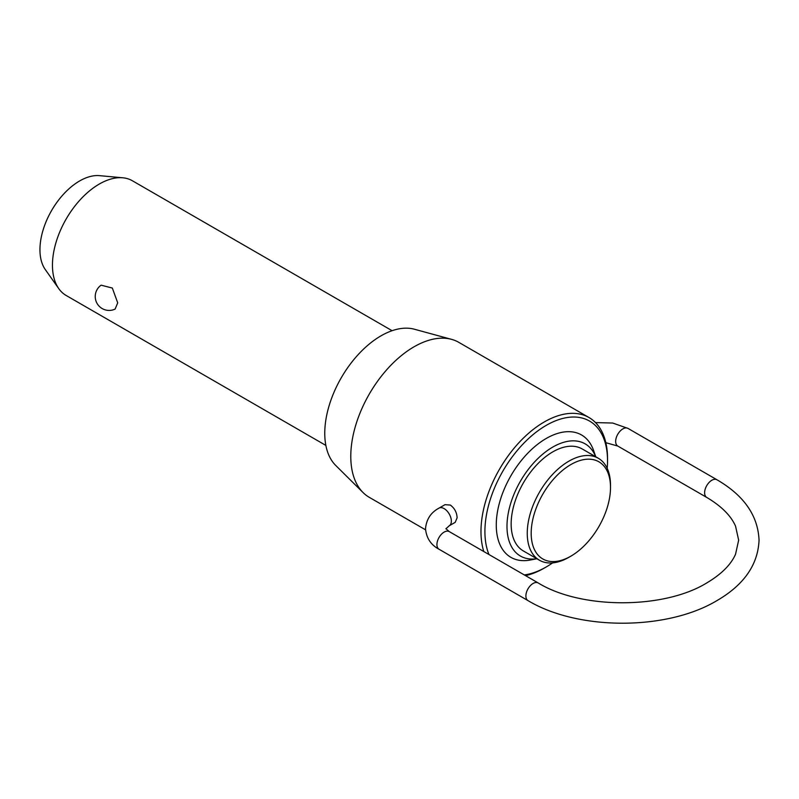 <?xml version="1.0" encoding="UTF-8"?>
<svg xmlns="http://www.w3.org/2000/svg" width="799" height="799" viewBox="0 0 799 799"><rect width="100%" height="100%" fill="white"/><g stroke="black" fill="none" stroke-linecap="round" stroke-linejoin="round"><path stroke-width="1.2" d="M392.099 330.706L132.404 180.774A66.227 38.242 120 0 0 122.766 177.787A66.227 38.242 120 0 0 75.905 204.774A66.227 38.242 120 0 0 52.454 265.168A66.227 38.242 120 0 0 58.766 288.639A66.227 38.242 120 0 0 66.177 295.49L325.872 445.423M101.113 285.173L112.329 288.049L117.713 302.841L115.126 309.073A13.903 13.903 0 0 1 101.113 285.173M598.311 458.256L582.211 448.958A58.876 33.987 120 0 0 536.848 464.738A58.876 33.987 120 0 0 511.15 523.984A58.876 33.987 120 0 0 523.345 550.93L539.445 560.229A58.876 33.987 -60 0 1 527.25 533.283A58.876 33.987 -60 0 1 552.948 474.027A58.876 33.987 -60 0 1 598.311 458.256A58.876 33.987 -60 0 1 610.506 485.213L610.506 487.48A56.09 32.379 120 0 0 570.846 464.579A56.09 32.379 120 0 0 531.185 533.283A56.09 32.379 120 0 0 570.846 556.174A56.09 32.379 120 0 0 610.506 487.48M536.878 558.751L530.526 559.989A70.652 40.789 -60 0 1 496.269 525.003A70.652 40.789 -60 0 1 538.266 443.805A70.652 40.789 -60 0 1 593.647 450.656L595.754 456.778M595.704 456.748A64.759 37.393 120 0 0 544.678 452.584A64.759 37.393 120 0 0 506.985 526.381A64.759 37.393 120 0 0 536.828 558.721M607.2 468.334A86.701 50.057 120 0 0 607.53 460.763L607.53 458.496A89.488 51.665 -60 0 0 589.003 417.527A89.488 51.665 -60 0 0 520.039 441.507A89.488 51.665 -60 0 0 480.978 531.565A89.488 51.665 -60 0 0 483.814 551.55M607.53 460.763A86.701 50.057 120 0 0 546.226 425.368A86.701 50.057 120 0 0 484.913 531.565A86.701 50.057 120 0 0 488.958 554.516M524.314 574.93A86.701 50.057 120 0 0 546.226 566.96A86.701 50.057 120 0 0 552.608 562.886M546.226 566.96L544.259 568.089A89.488 51.665 -60 0 1 525.532 575.63M570.846 556.174L568.878 557.312A58.876 33.987 -60 0 1 539.445 560.229M58.766 288.639L45.293 269.563A56.11 32.389 -60 0 1 39.95 249.678A56.11 32.389 -60 0 1 59.815 198.522A56.11 32.389 -60 0 1 99.515 175.65L122.766 177.787M363.096 492.593L335.72 465.447A79.55 45.933 -60 0 1 324.764 433.258A79.55 45.933 -60 0 1 355.635 357.473A79.55 45.933 -60 0 1 414.361 329.218L451.565 339.355A89.488 51.665 120 0 0 385.508 371.136A89.488 51.665 120 0 0 350.781 456.389A89.488 51.665 120 0 0 363.096 492.593A89.488 51.665 120 0 0 369.318 497.358L425.557 529.827M589.003 417.527L458.806 342.362A89.488 51.665 120 0 0 451.565 339.355M445.013 504.668L450.316 505.058C454.561 508.154 456.828 512.399 457.118 517.782L455.21 522.336L449.238 525.782A10.197 5.893 -120 0 0 451.345 521.118A10.197 5.893 -120 0 0 446.901 510.851A10.197 5.893 -120 0 0 439.041 508.114L445.013 504.668M706.735 497.417L617.777 446.052A10.197 5.893 -60 0 1 615.659 441.388A10.197 5.893 -60 0 1 622.87 428.893A10.197 5.893 -60 0 1 627.974 428.394L716.933 479.75A10.197 5.893 120 0 0 711.839 480.259A10.197 5.893 120 0 0 704.618 492.753A10.197 5.893 120 0 0 706.735 497.417C721.387 506.137 730.995 515.715 735.549 526.161L738.656 540.184L735.549 554.206C730.995 564.643 721.387 574.231 706.735 582.95C663.889 609.367 581.043 609.367 538.196 582.95A10.197 5.893 120 0 0 533.103 583.45A10.197 5.893 120 0 0 525.892 595.944A10.197 5.893 120 0 0 527.999 600.608C578.086 630.741 666.845 630.741 716.933 600.608C743.929 584.938 757.971 564.793 759.05 540.184C757.971 515.565 743.929 495.43 716.933 479.75M439.041 508.114C430.891 512.449 426.386 519.3 425.517 528.678C426.386 538.067 430.891 544.918 439.041 549.253A10.197 5.893 -60 0 1 436.923 544.578A10.197 5.893 -60 0 1 444.134 532.094A10.197 5.893 -60 0 1 449.238 531.585L538.196 582.95M595.505 422.581L612.713 423.041L627.974 428.394M449.238 525.782L445.912 528.788M439.041 549.253L527.999 600.608M449.238 531.585L445.922 528.678M617.777 446.052L605.842 442.696"/></g></svg>
